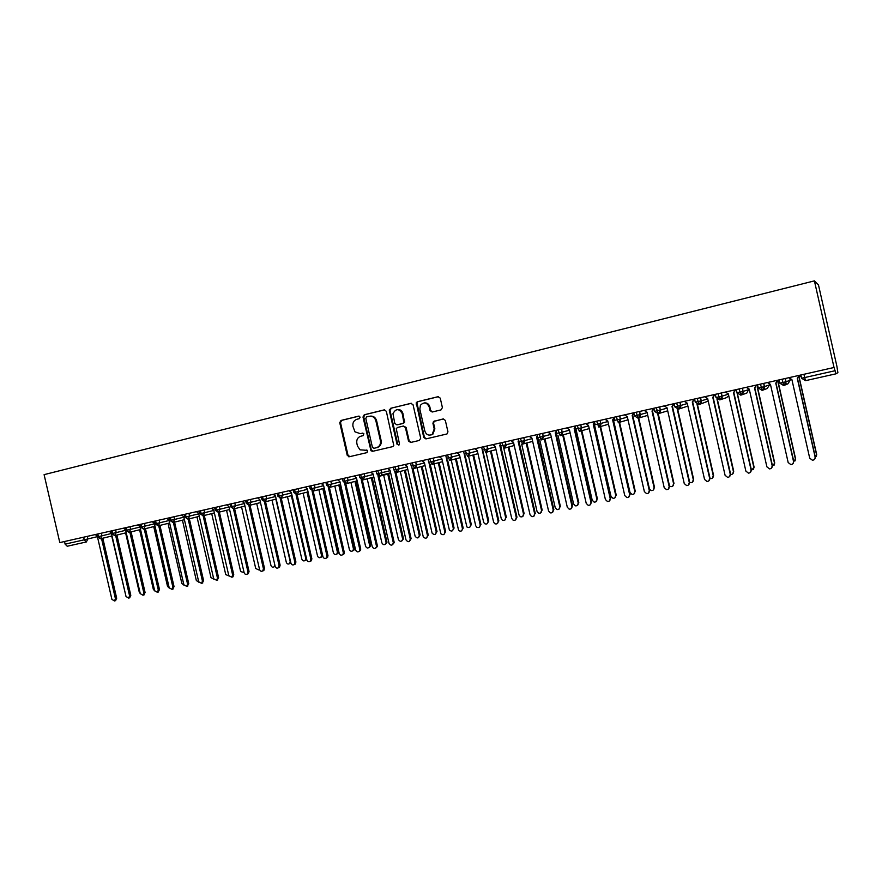 <?xml version="1.0" encoding="UTF-8"?>
<svg xmlns="http://www.w3.org/2000/svg" width="882" height="882" viewBox="0 0 882 882"><rect width="100%" height="100%" fill="white"/><g stroke="black" fill="none" stroke-linecap="round" stroke-linejoin="round"><path stroke-width="1.32" d="M360.143 417.12L358.676 416.128L340.981 420.46L339.746 422.676L347.232 455.31L349.305 456.744L367.044 452.609L367.518 450.349L360.043 449.831L357.464 446.027L356.835 443.293C356.35 439.688 357.684 437.329 360.848 436.204L363.152 435.653L363.847 433.646L360.264 433.646L354.961 431.838L352.954 426.37C352.458 422.765 353.803 420.394 356.956 419.248L359.261 418.685L360.143 417.12M441.066 409.876L442.4 407.583L440.239 398.124L438.045 396.691L417.407 401.74L416.249 402.688L423.746 437.461L425.918 438.916L447.009 433.955L447.946 431.816L445.333 420.405L443.139 418.95L433.492 421.464L432.93 423.338L434.22 428.983L432.18 434.407C428.762 435.94 426.326 434.859 424.881 431.177L419.832 409.149L420.416 405.268C423.922 401.773 426.844 402.313 429.17 406.889L430.008 410.571L432.191 412.015L441.066 409.876M59.8 542.584L44.1 474.648L814.406 280.873L834.03 367.485L59.8 542.584M386.338 411.299L384.21 409.876L364.255 414.76L362.987 416.999L370.98 450.757L372.634 451.308L392.633 446.656L393.813 445.664L386.338 411.299M390.605 408.311L410.902 403.339L413.052 404.772L420.703 438.167L419.391 440.427L410.659 442.466L408.509 441.022L405.411 427.527L403.272 426.083L397.517 427.461L396.261 428.674L399.436 443.712L399.248 444.793L397.043 444.274L389.315 410.571L390.605 408.311L411.42 403.295M834.03 367.485L835.96 373.825L837.889 372.645L836.875 366.195L818.463 284.886L814.406 280.873M64.518 541.526L65.114 544.128L84.242 539.817L83.636 537.193M86.304 541.967L67.23 546.245L65.114 544.128M835.96 373.825L805.575 380.649L835.96 373.825M97.803 533.996L98.409 536.631L100.493 538.781L112.036 535.936M97.461 536.84L100.504 538.781L101.97 535.804L111.474 533.489M112.036 530.777L112.653 533.423L114.715 535.595L126.225 532.75M111.066 530.997L111.672 533.621L114.726 535.595L116.215 532.596L125.652 530.291M126.413 527.524L127.03 530.181L129.07 532.375L140.547 529.531M140.944 524.239L141.561 526.907L143.579 529.123L155.023 526.278M155.607 520.92L156.224 523.61L158.231 525.826L169.642 523.004M170.424 517.569L171.053 520.27L173.037 522.508L184.404 519.685L173.048 522.508L174.614 519.443L183.82 517.183M185.396 514.184L186.025 516.896L187.987 519.156L199.31 516.334L188.009 519.156L189.575 516.069L198.737 513.82M187.987 519.156L184.922 517.139L189.575 516.069L188.957 513.379M200.512 510.766L201.14 513.489L203.092 515.772L214.37 512.949L203.114 515.761L217.457 578.019L218.593 577.622L217.027 580.18M200.016 513.743L203.103 515.772L204.701 512.663L213.797 510.424M215.792 507.304L216.421 510.05L218.35 512.343L229.585 509.531L218.383 512.343L219.982 509.223L229.011 506.996M218.35 512.343L215.274 510.303L219.982 509.223L219.353 506.5M231.227 503.82L231.867 506.577L233.763 508.892L244.964 506.081L233.807 508.881L235.417 505.75L244.38 503.534M233.763 508.892L230.676 506.83L235.417 505.75L234.788 503.016M246.828 500.292L247.456 503.06L249.341 505.397L260.488 502.586L249.397 505.386L251.017 502.233L259.903 500.039M249.341 505.397L246.243 503.324M262.582 496.72L263.222 499.51L265.085 501.869L276.187 499.069L265.151 501.847L266.772 498.683L275.592 496.5M265.085 501.869L261.976 499.785L266.772 498.683L266.144 495.916M278.503 493.126L279.153 495.927L280.983 498.297L292.041 495.508L281.082 498.275L282.703 495.1L291.446 492.928M280.983 498.297L277.874 496.202L282.703 495.1L282.064 492.321M294.599 489.488L295.238 492.299L297.058 494.692L308.061 491.902L297.179 494.659L298.789 491.472L307.465 489.312M297.058 494.692L293.927 492.586L298.789 491.472L298.149 488.683M310.861 485.806L311.511 488.639L313.308 491.053L324.245 488.264L313.463 490.998L315.05 487.812L323.65 485.662M313.308 491.053L310.166 488.937M327.299 482.09L327.95 484.935L329.714 487.371L340.606 484.582M326.56 485.243L329.725 487.371L331.489 484.108L340 481.98M343.903 478.331L344.564 481.197L346.306 483.656L357.133 480.866L346.648 483.534L348.103 480.37L356.537 478.253M346.306 483.656L343.142 481.506M360.694 474.538L361.355 477.416L363.075 479.885L373.847 477.107M359.239 474.869L359.889 477.713L363.075 479.885L364.894 476.589L373.24 474.483M377.672 470.701L380.021 476.093L390.737 473.314M380.032 476.082L381.388 475.166L380.021 476.093L376.835 473.921L390.131 470.668M394.827 466.821L397.154 472.245L407.804 469.478M394.651 471.407L397.165 472.245L399.028 468.904L407.197 466.821M412.181 462.896L414.474 468.364L425.058 465.597M414.452 468.364L413.603 468.397L414.485 468.353L416.37 464.99L424.451 462.929M429.71 458.927L431.993 464.428L442.51 461.672M428.046 459.302L428.718 462.212L433.867 461.054L433.205 458.133L433.911 461.043C434.429 461.76 433.801 462.885 431.993 464.428L433.911 461.043L441.893 458.993M447.45 454.914L449.699 460.459L460.139 457.703M449.677 460.47L451.639 457.052L459.533 455.024M465.376 450.856L467.592 456.446L477.978 453.679M463.579 451.264L464.252 454.208L469.5 453.028C470.393 452.786 469.764 453.932 467.592 456.446L469.566 453.017L477.36 451M483.501 446.766L485.695 452.389L496.004 449.622M481.649 447.185L482.322 450.14L487.614 448.949C488.507 448.718 487.867 449.864 485.695 452.389L487.691 448.938L495.386 446.931M501.836 442.61L504.008 448.277L514.228 445.52M508.219 447.141L523.533 514.14C523.555 516.334 522.508 517.205 520.413 516.742L519.057 515.055L503.798 448.321L506.025 444.804L513.611 442.808M520.38 438.42L522.519 444.131L532.662 441.364M518.395 438.872L519.079 441.86L524.459 440.658C525.264 440.879 524.614 442.036 522.519 444.131L524.57 440.625L532.044 438.652M539.134 434.176L541.239 439.931L551.305 437.163M541.239 439.931L541.239 439.931C543.301 437.979 543.951 436.822 543.191 436.436L550.688 434.44M558.108 429.887L560.18 435.686L570.158 432.908M555.98 430.372L556.663 433.404L562.143 432.169C561.47 433.327 564.094 432.257 560.18 435.686L562.286 432.136L569.54 430.184M577.291 425.554L579.331 431.386L589.22 428.597M575.086 426.05L575.781 429.093L581.315 427.847C582.197 427.946 581.536 429.126 579.331 431.386L581.47 427.814L588.603 425.874M598.856 426.998L608.514 424.242M596.695 421.166L598.713 427.042L600.874 423.448L607.885 421.519M618.491 422.588L628.017 419.832M616.331 416.723L618.315 422.643L620.509 419.027L627.4 417.098M638.347 418.134L647.752 415.356M636.198 412.225L638.149 418.2L640.365 414.551L647.123 412.633M658.457 413.625L667.707 410.825M656.307 407.682L658.215 413.691L660.464 410.02L667.09 408.112M678.809 409.05L687.872 406.095M676.637 403.085L678.512 409.138L680.794 405.444L687.287 403.526M699.415 404.419L708.224 401.101M697.221 398.421L699.062 404.529L701.377 400.814L707.717 398.885M720.274 399.733L726.592 397.628L728.73 395.687M718.058 393.714L719.855 399.866L722.193 396.117L728.389 394.177M741.42 394.971L746.789 393.096L748.939 388.951M739.138 388.951L740.891 395.147L743.272 391.376L749.061 389.48M762.853 390.131L767.208 388.51L769.523 384.872L769.236 383.637M760.471 384.122L762.191 390.373L764.606 386.57L769.523 384.872M784.594 385.202L787.88 383.868L790.217 380.208L789.776 378.268M782.069 379.238L783.745 385.544L786.193 381.708L790.217 380.208M362.899 433.073L361.003 433.525M366.68 450.029L364.883 450.448M359.095 416.106L341.742 420.361L340.507 422.577L347.982 455.156L349.812 456.622M384.717 409.832L364.983 414.661L363.726 416.899L371.256 449.732L373.108 451.198M366.692 416.866L365.81 418.432L372.425 447.317L373.902 448.321L376.349 447.747C379.392 446.722 380.781 444.462 380.495 441L375.875 420.824C374.74 417.34 372.491 415.83 369.128 416.271L366.692 416.866M370.021 416.139C373.307 415.797 375.5 417.318 376.603 420.714L381.2 440.857C381.487 444.33 380.109 446.579 377.066 447.604L373.902 448.321M403.493 426.05L406.095 427.406L409.182 440.879L411.089 442.367M391.31 408.223L390.02 410.472L397.738 444.131L398.84 445.167M402.214 413.515C398.94 408.344 395.853 408.41 392.964 413.691L394.794 423.437L396.933 424.87L402.677 423.503L403.868 422.489L402.214 413.515L402.898 413.426C401.96 410.56 400.097 409.27 397.308 409.579M402.898 413.426L404.551 422.379L403.361 423.393L397.628 424.76M424.198 402.92C427.02 402.633 428.895 403.934 429.821 406.8L430.67 410.472L432.389 411.96M430.857 435.013L432.83 434.286L434.87 428.861L434.22 428.983M443.525 418.906L434.142 421.353L433.58 423.228L434.87 428.861M438.575 396.646L418.068 401.663L416.921 402.611L424.407 437.329L426.326 438.817M111.716 536.013L125.917 596.067M97.494 536.984L111.904 599.374L114.506 600.973L115.421 598.669L116.678 598.25L115.388 600.686M102.819 538.207L116.678 598.25M101.529 538.527L115.421 598.669M97.296 536.124L95.245 534.569M125.597 532.904L139.257 592.131L140.26 593.586M139.599 529.773L153.325 589.286L154.714 590.918M153.733 526.598L167.525 586.398L169.311 588.129M168.021 523.401L181.868 583.487L184.018 585.218M109.269 531.394L111.341 532.96L126.016 596.519L128.662 598.117L129.566 595.802L130.812 595.394L129.489 597.842M116.887 535.054L130.812 595.394M115.619 535.363L129.566 595.802M123.436 528.197L125.531 529.762L140.271 593.641L142.961 595.229L143.854 592.913L145.089 592.506L143.722 594.964M131.098 531.868L145.089 592.506M129.841 532.177L143.854 592.913M137.746 524.955L139.863 526.532L154.67 590.731L157.404 592.307L158.286 589.992L159.499 589.584L158.11 592.065M145.442 528.66L159.499 589.584M144.207 528.957L158.286 589.992M152.2 521.692L154.328 523.269L169.201 587.787L171.99 589.352L172.861 587.048L174.052 586.64L172.618 589.143M159.929 525.407L174.052 586.64M158.716 525.716L172.861 587.048M182.442 520.171L196.344 580.543L198.847 582.219M166.786 518.384L168.936 519.972L183.886 584.81L186.73 586.376L187.579 584.06L188.748 583.663L187.282 586.177M174.393 521.383L188.748 583.663M173.368 522.398L187.579 584.06M196.995 516.907L210.974 577.578L213.797 579.121M211.702 513.622L225.737 574.579L228.879 575.913M226.553 510.292L240.654 571.558L244.094 572.583M259.606 569.706L258.9 569.904M241.558 506.93L255.725 568.493L258.801 569.937L259.44 569.044M181.527 515.055L183.699 516.643L198.715 581.811L201.614 583.355L202.441 581.062L203.599 580.654L202.088 583.189M189.222 518.252L203.599 580.654M188.175 519.101L202.441 581.062M196.421 511.692L198.604 513.28L213.698 578.779L216.663 580.301L217.457 578.019M204.183 515.066L218.593 577.622M211.46 508.286L213.665 509.895L228.824 575.714L231.867 577.214L232.627 574.943L233.741 574.557L232.98 576.817L232.12 577.126M219.298 511.814L233.741 574.557M218.229 512.376L232.627 574.943M226.652 504.846L228.879 506.455L244.105 572.627C244.766 574.292 245.813 574.777 247.236 574.094L247.952 571.845L249.044 571.459L248.327 573.697L247.357 574.05M234.557 508.495L249.044 571.459M233.476 508.936L247.952 571.845M275.162 566.409L274.082 566.817L274.809 564.855M256.717 503.545L270.939 565.406C271.623 567.093 272.681 567.556 274.104 566.806L275.14 566.431M290.862 562.937L289.472 563.708M272.02 500.116L286.308 562.286C287.036 564.028 288.116 564.469 289.572 563.631L290.178 561.503L275.846 499.146M306.682 559.243L305.018 560.566M287.477 496.654L301.842 559.144C302.603 560.93 303.739 561.349 305.216 560.401L305.745 558.35L291.347 495.673M303.099 493.159L317.52 555.958C318.358 557.821 319.527 558.207 321.026 557.115L321.467 555.153L322.437 554.789L321.996 556.751L320.728 557.402M321.467 555.153L307.002 492.167M322.437 554.789L307.994 491.913M318.876 489.631L333.374 552.738C334.289 554.69 335.502 555.032 337.023 553.764L337.354 551.934L338.302 551.57L337.96 553.4L336.604 554.194M337.354 551.934L322.823 488.628M338.302 551.57L323.793 488.374M241.999 501.384L244.248 502.994L259.551 569.496C260.245 571.216 261.315 571.69 262.759 570.919L263.431 568.714L264.501 568.328L263.828 570.533L262.748 570.93M249.97 505.121L264.501 568.328M248.889 505.452L263.431 568.714M257.511 497.878L259.782 499.499L275.151 566.343C275.89 568.107 276.992 568.559 278.469 567.71L279.076 565.549L280.123 565.164L279.517 567.324L278.37 567.788M265.526 501.693L280.123 565.164M264.446 501.924L279.076 565.549M273.177 494.328L275.471 495.96L290.917 563.157C291.699 564.976 292.835 565.406 294.345 564.447L294.875 562.352L295.9 561.977L295.371 564.061L294.158 564.612M281.248 498.209L295.9 561.977M280.167 498.341L294.875 562.352M289.009 490.745L291.325 492.388L306.837 559.927C307.686 561.834 308.876 562.231 310.398 561.117L310.85 559.122L311.853 558.747L311.401 560.743L310.111 561.393M297.135 494.681L311.853 558.747M296.043 494.703L310.85 559.122M305.007 487.129L307.333 488.771L322.933 556.674C323.87 558.67 325.105 559.012 326.638 557.722L326.979 555.858L327.961 555.484L327.619 557.347L326.23 558.152M313.176 491.076L327.961 555.484M312.096 491.02L326.979 555.858M334.818 486.07L349.382 549.486C350.408 551.548 351.686 551.823 353.186 550.324L353.406 548.67L354.332 548.317L354.112 549.96L352.635 550.952M353.406 548.67L338.809 485.045M354.332 548.317L339.757 484.802M321.169 483.479L323.518 485.122L339.195 553.378C340.243 555.484 341.532 555.759 343.065 554.227L343.285 552.551L344.245 552.187L344.024 553.863L342.514 554.866M329.372 487.426L344.245 552.187M328.302 487.272L343.285 552.551M350.926 482.465L365.556 546.212C366.747 548.395 368.07 548.582 369.536 546.763L369.624 545.385L370.517 545.032L370.429 546.41L368.841 547.678M369.624 545.385L354.95 481.429M370.517 545.032L355.876 481.197M337.497 479.786L339.879 481.44L355.622 550.059C356.835 552.286 358.191 552.474 359.669 550.633L359.768 549.221L360.694 548.858L360.606 550.258L358.974 551.548M345.744 483.711L360.694 548.858M344.675 483.457L359.768 549.221M367.21 478.827L381.895 542.893C383.306 545.219 384.684 545.274 386.029 543.069L386.007 542.055L386.889 541.713L386.9 542.728L385.214 544.37M386.007 542.055L371.278 477.779M386.889 541.713L372.171 477.548M354.013 476.048L356.416 477.702L372.237 546.697C373.67 549.067 375.07 549.133 376.427 546.884L376.416 545.848L377.32 545.495L377.342 546.531L375.611 548.196M362.293 479.94L377.32 545.495M361.212 479.576L376.416 545.848M383.659 475.144L398.41 539.541C400.108 542.011 401.519 541.912 402.633 539.244L403.482 538.902L401.751 541.019M402.567 538.693L387.76 474.086M403.416 538.351L388.631 473.855M370.694 472.278L373.119 473.943L389.017 543.301C390.748 545.826 392.181 545.726 393.306 543.003L394.188 542.65L392.424 544.811M378.995 476.104L394.122 542.088M377.926 475.618L393.251 542.441M400.274 471.429L415.102 536.146C417.164 538.748 418.564 538.461 419.303 535.308L420.13 534.966L418.476 537.645M405.279 470.128L420.13 534.966L419.303 535.308L404.43 470.36M387.562 468.463L390.009 470.128L405.985 539.861C408.079 542.518 409.502 542.232 410.262 539.012L411.111 538.659L409.424 541.383M395.886 472.19L411.111 538.648M394.805 471.561L410.262 539.001L411.111 538.659M380.473 440.614L381.112 443.414M417.076 467.68L432.092 533.125C434.297 535.297 435.664 534.878 436.215 531.868L437.009 531.537L435.377 534.227M436.215 531.868L421.265 466.589M437.009 531.537L422.092 466.369M404.606 464.605L407.076 466.28L423.261 536.796C425.499 539.023 426.899 538.593 427.45 535.517L428.277 535.176L426.601 537.921M412.941 468.221L428.277 535.176M411.85 467.405L427.45 535.517M434.054 463.888L449.39 530.115C451.661 531.758 452.973 531.185 453.304 528.395L454.076 528.064L452.455 530.766M453.304 528.395L438.288 462.774M454.076 528.064L439.082 462.565M421.839 460.713L424.33 462.4L440.846 533.753C443.161 535.429 444.495 534.845 444.837 532L445.63 531.659L443.977 534.415M430.184 464.175L445.63 531.659M429.049 463.072L444.837 532M451.209 460.062L466.898 526.962C469.158 528.175 470.393 527.48 470.58 524.889L471.319 524.57L469.709 527.271M470.58 524.889L455.487 458.927M471.319 524.57L456.259 458.728M439.258 456.766L441.772 458.464L458.662 530.556C460.966 531.791 462.212 531.085 462.411 528.45L463.182 528.109L461.54 530.876M447.604 460.04L463.182 528.109M446.204 457.416L462.411 528.45M468.551 456.192L483.656 522.232L484.571 523.654C486.798 524.547 487.955 523.776 488.044 521.35L488.76 521.03L487.162 523.743M488.044 521.35L472.873 455.046M488.76 521.03L473.623 454.847M456.865 452.786L459.412 454.484L475.718 525.749L476.644 527.204C478.904 528.109 480.084 527.326 480.172 524.856L480.922 524.525L479.29 527.293M465.2 455.807L480.922 524.525M464.02 453.194L480.172 524.856M486.081 452.279L501.263 518.66L502.409 520.248C504.57 520.887 505.662 520.06 505.695 517.767L504.802 520.171M505.695 517.767L490.458 451.11M506.378 517.447L491.164 450.923M474.67 448.762L477.239 450.47L493.622 522.133L494.802 523.743C496.996 524.393 498.11 523.555 498.132 521.218L498.848 520.887L497.239 523.665M482.972 451.43L498.848 520.887M482.046 448.916L498.132 521.218M523.533 514.14L522.64 516.565M524.184 513.831L508.914 446.953M492.674 444.682L495.265 446.402L511.736 518.462L513.115 520.193C515.253 520.656 516.312 519.774 516.301 517.547L515.397 520.005M500.888 446.788L516.984 517.216M500.27 444.605L499.807 445.377L516.301 517.547M499.807 445.377L500.414 445.223M521.692 444.186L537.039 511.406L538.571 513.17C540.622 513.489 541.625 512.596 541.57 510.48L540.677 512.916M541.57 510.48L526.19 443.128M542.198 510.182L526.841 442.951M510.876 440.57L513.489 442.29L530.049 514.757L531.603 516.565C533.698 516.896 534.712 515.981 534.657 513.82L533.753 516.301M518.859 440.923L535.308 513.511M518.704 440.228L518.087 441.254L534.657 513.82M518.087 441.254L518.77 441.077M539.729 439.853L555.23 507.712L556.906 509.531C558.912 509.752 559.883 508.826 559.805 506.786L558.912 509.223M559.805 506.786L544.348 439.071M560.401 506.488L544.977 438.905M529.277 436.403L531.923 438.133L548.571 511.009L550.28 512.872C552.319 513.092 553.312 512.155 553.235 510.072L552.319 512.552M537.491 436.469L553.852 509.752M537.347 435.818L536.565 437.086L553.235 510.072M536.565 437.086L537.226 436.921M557.931 435.245L573.609 503.975L575.417 505.838C577.39 505.97 578.327 505.044 578.239 503.038L577.346 505.485M578.239 503.038L562.716 434.98M578.812 502.751L563.311 434.815M547.898 432.202L550.566 433.933L567.291 507.216L569.133 509.123C571.139 509.256 572.098 508.308 572.01 506.268L571.106 508.749M556.344 431.971L555.88 432.709L572.605 505.959M556.2 431.353L555.263 432.875L572.01 506.268M555.263 432.875L555.88 432.709M576.211 430.096L592.208 500.204L594.115 502.101C596.067 502.167 596.993 501.219 596.882 499.256L595.989 501.704M596.882 499.256L581.282 430.835M597.423 498.969L581.844 430.681M566.718 427.935L569.419 429.677L586.232 503.39L588.184 505.32C590.168 505.386 591.105 504.427 591.006 502.42L590.102 504.912M575.406 427.406L574.755 428.454L591.557 502.123M575.273 426.833L574.171 428.608L591.006 502.42M574.171 428.608L574.755 428.454M594.181 423.603L611.006 496.39L613.023 498.308C614.941 498.319 615.845 497.36 615.735 495.43L614.853 497.867M615.735 495.43L600.058 426.656M616.242 495.144L600.587 426.502M585.758 423.636L588.492 425.389L605.394 499.51L607.444 501.472C609.407 501.483 610.333 500.502 610.212 498.539L609.319 501.02M594.688 422.798L593.851 424.154L610.741 498.242M594.556 422.257L593.288 424.297L610.212 498.539M593.288 424.297L593.851 424.154M613.354 419.49L630.013 492.531L632.118 494.471C634.026 494.427 634.919 493.468 634.797 491.561L633.938 493.997M634.797 491.561L619.054 422.434M635.272 491.285L619.55 422.291M605.019 419.281L607.775 421.034L624.765 495.585L626.915 497.569C628.855 497.536 629.77 496.544 629.649 494.604L628.767 497.084M614.192 418.145L613.155 419.799L630.134 494.317M614.07 417.638L612.637 419.942L629.649 494.604M649.527 489.356L651.423 490.579C653.319 490.513 654.201 489.532 654.08 487.647L653.231 490.072M654.08 487.647L638.259 418.167M654.51 487.382L638.722 418.024M624.5 414.871L627.289 416.635L644.367 491.627L646.594 493.622C648.535 493.545 649.439 492.542 649.306 490.624L648.446 493.093M633.926 413.426L632.692 415.389L649.758 490.348M633.816 412.952L632.207 415.532L649.306 490.624M669.548 486.07L670.948 486.655C672.834 486.544 673.716 485.552 673.583 483.689L672.768 486.092M673.583 483.689L657.663 413.768M673.98 483.424L658.215 413.691L654.51 411.376M644.213 410.417L647.024 412.192L664.19 487.614L666.505 489.62C668.424 489.51 669.328 488.507 669.184 486.599L668.369 489.058M653.893 408.653L652.448 410.935L669.603 486.324M659.56 406.944L660.276 410.075L654.51 411.365L653.805 408.245L651.996 411.067L669.184 486.599M689.713 482.41L690.683 482.675C692.568 482.531 693.439 481.539 693.296 479.687L692.524 482.068M693.296 479.687L677.255 409.16M693.66 479.433L677.696 409.215M664.146 405.907L666.99 407.682L684.256 483.557L686.637 485.574C688.555 485.442 689.448 484.416 689.305 482.531L688.522 484.957M674.091 403.824L672.437 406.437L689.68 482.256M673.826 403.713L672.018 406.547L689.305 482.531M710.054 478.551L710.638 478.65C712.524 478.485 713.395 477.482 713.251 475.641L712.524 477.978M713.251 475.641L697.034 404.32M713.582 475.387L697.453 404.485M684.322 401.343L687.199 403.129L704.553 479.444L707 481.484C708.919 481.318 709.801 480.293 709.657 478.408L708.93 480.789M694.465 399.05L692.657 401.872L709.999 478.143M694.112 399.127L692.282 401.983L709.657 478.408M730.616 474.56L730.825 474.571C732.71 474.384 733.57 473.38 733.427 471.539L732.777 473.821M733.427 471.539L716.978 399.127M733.725 471.297L717.386 399.436M704.729 396.724L707.64 398.521L725.081 475.288L727.595 477.338C729.513 477.151 730.406 476.115 730.252 474.24L729.59 476.567M714.949 394.419L713.119 397.264L730.561 473.987M714.641 394.486L712.788 397.363L730.252 474.24M751.42 470.448L754.099 467.162L753.272 469.599M753.845 467.394L736.746 391.553M754.099 467.162L737.418 393.736M725.379 392.06L728.323 393.857L745.863 471.087L748.432 473.138C750.362 472.928 751.244 471.892 751.1 470.029L750.516 472.267M735.687 389.723L733.824 392.589L751.354 469.775M735.412 389.789L733.526 392.688L751.1 470.029M772.467 466.236L774.716 462.973L774.032 465.288M774.506 463.204L757.219 387.066L757.847 386.096M774.716 462.973L757.462 386.989L757.903 386.316M746.282 387.33L749.248 389.138L766.888 466.832L769.523 468.893C771.452 468.662 772.334 467.625 772.191 465.751L771.706 467.879M756.668 384.982L754.783 387.871L772.4 465.52M756.425 385.037L754.518 387.948L772.191 465.751M793.591 461.947L795.575 458.739L795.046 460.878M795.399 458.96L778.023 382.369L779.214 380.572M795.575 458.739L778.233 382.303L779.247 380.748M767.439 382.545L770.438 384.365L788.166 462.521L790.856 464.605C792.797 464.351 793.679 463.293 793.524 461.44L793.172 463.392M777.891 380.186L775.984 383.086L793.712 461.198M777.703 380.23L775.774 383.163L793.524 461.44M815.188 457.482L816.677 454.462L816.324 456.358M816.545 454.671L799.081 377.628L800.823 374.993M816.677 454.462L799.235 377.562L800.867 375.115M788.839 377.705L791.871 379.525L809.709 458.166L812.454 460.25C814.395 459.985 815.288 458.927 815.133 457.063L814.913 458.783M799.39 375.324L797.449 378.246L815.266 456.843M799.235 375.357L797.273 378.312L815.133 457.063M67.23 546.245L86.414 541.934M87.274 536.377L87.869 538.968L86.337 541.956L84.242 539.817L97.417 536.653M803.932 374.288L804.682 377.573L835.133 370.716M800.834 374.993L801.573 378.246L804.682 377.573L805.575 380.649M96.855 534.205L97.45 536.818L98.409 536.631L101.97 535.804L101.364 533.191M115.608 529.972L116.215 532.596L111.672 533.621M129.985 526.719L130.591 529.354L139.984 527.061M144.505 523.434L145.111 526.08L154.449 523.809M159.168 520.115L159.785 522.783L169.068 520.512M173.986 516.764L174.614 519.443M204.084 509.961L204.701 512.663L201.14 513.489L200.016 513.721L199.387 511.02M250.378 499.488L251.017 502.233L247.456 503.06L246.243 503.313L245.615 500.568M314.411 485.001L315.05 487.812L311.511 488.639L310.155 488.915L309.516 486.114M330.838 481.285L331.489 484.108L327.95 484.935L326.56 485.221L325.91 482.399M347.453 477.526L348.103 480.37L344.564 481.197L343.142 481.484L342.492 478.65M364.244 473.733L364.894 476.589L359.889 477.713M381.211 469.897L381.873 472.763L381.388 475.166L390.616 472.785M398.355 466.016L399.017 468.904L395.5 469.72L393.945 470.04L393.284 467.162M398.366 466.016L399.028 468.904L397.154 472.245M414.474 468.364L414.474 468.364C416.271 466.754 416.888 465.63 416.348 465.001L415.687 462.102L416.37 464.99L412.842 465.817L411.233 466.148L410.571 463.259M450.911 454.131L451.584 457.063L448.122 457.868L446.391 458.232L445.719 455.31M450.967 454.12L451.584 457.063C450.79 457.659 453.646 456.733 449.699 460.459L449.699 460.459M468.893 450.063L469.566 453.017L468.816 450.085M487.018 445.972L487.614 448.949L486.93 445.983M505.243 441.849L505.926 444.826L502.531 445.619L500.601 446.027L499.918 443.051M505.342 441.827L505.926 444.826C506.852 444.737 506.202 445.884 504.008 448.277L503.809 448.321M523.886 437.626L524.459 440.658L523.765 437.659M542.507 433.415L543.191 436.436L539.828 437.218L537.766 437.659L537.072 434.65M542.628 433.393L543.323 436.403L541.25 439.931M555.958 433.04L556.553 432.875M561.591 429.104L562.143 432.169L561.448 429.137M574.832 428.762L574.921 428.189M580.775 424.76L581.47 427.814L580.621 424.793M600.014 420.416L600.708 423.481L597.401 424.253L595.13 424.738L594.424 421.673M600.179 420.372L600.708 423.481C600.047 424.595 602.671 423.47 598.713 427.042L598.713 427.042M619.627 415.973L620.333 419.071L617.047 419.832L614.688 420.328L613.993 417.252M619.803 415.94L620.333 419.071C619.693 420.24 622.262 419.148 618.315 422.643L618.304 422.643M638.05 418.211L634.489 415.885L633.783 412.776M639.659 411.442L640.189 414.595C639.56 415.83 642.085 414.749 638.149 418.2L638.149 418.189M659.747 406.9L660.276 410.075C659.681 411.343 662.139 410.273 658.215 413.691M678.434 409.16L674.774 406.811L674.057 403.669M680.077 402.302L680.595 405.5C680.011 406.878 682.447 405.742 678.512 409.138L678.523 409.138M698.985 404.551L695.281 402.192L694.564 399.028M700.65 397.65L701.168 400.869C700.595 402.335 702.998 401.167 699.062 404.529L699.062 404.529M719.844 399.866L716.03 397.517L715.302 394.331M721.476 392.942L721.983 396.172C721.41 397.683 723.802 396.547 719.855 399.866L719.778 399.888M740.825 395.169L737.032 392.788L736.305 389.59M742.545 388.179L743.052 391.432C743.967 392.005 743.25 393.251 740.891 395.147L740.902 395.147M763.647 383.405L764.374 386.636L761.21 387.363L758.277 387.992L757.55 384.784M763.867 383.35L764.374 386.636C763.757 388.686 766.138 387.209 762.191 390.373L762.191 390.373M783.679 385.555L779.798 383.152L779.06 379.922M785.454 378.466L785.961 381.774C785.344 383.857 787.703 382.413 783.745 385.544L783.756 385.544M125.42 527.745L126.027 530.391L130.591 529.354L129.081 532.364M139.918 524.47L140.536 527.116L145.111 526.08M154.559 521.152L155.177 523.82L159.785 522.772M143.59 529.112L145.122 526.08M169.355 517.811L169.972 520.49L174.603 519.443M158.242 525.826L159.785 522.783M537.844 439.644L538.395 438.938M556.41 434.991L556.807 433.856M575.075 429.843L575.042 428.707M634.489 415.874L640.189 414.595L639.472 411.486M674.774 406.8L680.595 405.5L679.879 402.346M695.281 402.181L701.168 400.869L700.451 397.694M716.03 397.506L721.983 396.172L721.256 392.986M737.032 392.777L743.052 391.432L742.324 388.223M758.288 388.003L762.125 390.384M779.798 383.152L785.961 381.774L785.223 378.521M801.573 378.246L805.509 380.66M347.982 455.156L347.232 455.31M340.507 422.577L339.746 422.676M341.742 420.361L340.981 420.46M371.256 449.732L370.528 449.875M363.726 416.899L362.987 416.999M364.983 414.661L364.255 414.76M377.066 447.604L376.349 447.747M381.134 440.482L380.418 440.614M376.603 420.714L375.875 420.824M409.182 440.879L408.509 441.022M406.095 427.406L405.411 427.527M397.738 444.131L397.043 444.274M390.02 410.472L389.315 410.571M403.361 423.393L402.677 423.503M404.662 421.133L403.978 421.243M430.67 410.472L430.008 410.571M429.821 406.8L429.17 406.889M433.58 423.228L432.93 423.338M434.903 420.946L434.264 421.056M424.407 437.329L423.746 437.461M416.767 403.945L416.095 404.022M418.068 401.663L417.407 401.74M305.745 558.35L306.418 558.097M126.038 530.402L129.07 532.375M140.536 527.138L143.579 529.123M155.177 523.842L158.231 525.826M169.972 520.501L173.048 522.508M184.294 514.427L184.922 517.128M214.635 507.569L215.263 510.292M230.048 504.085L230.676 506.819M261.337 497.007L261.976 499.763M277.224 493.413L277.863 496.191M293.287 489.786L293.927 492.575M329.714 487.371L340.595 484.571M376.173 471.032L376.835 473.899M363.075 479.885L373.825 477.03M349.294 456.567L348.544 456.733M371.708 450.614L370.98 450.757M381.2 440.857L380.495 441M404.551 422.379L403.868 422.489M389.976 409.854L389.271 409.954M432.83 434.286L432.18 434.407M434.142 421.353L433.492 421.464M416.921 402.611L416.249 402.688M114.506 600.973L115.774 600.554M128.662 598.117L129.908 597.698M142.961 595.229L144.185 594.81M157.404 592.307L158.617 591.899M171.99 589.352L173.181 588.944M186.73 586.376L187.899 585.968M259.595 569.651L258.801 569.937M201.614 583.355L202.772 582.958M216.663 580.301L217.799 579.904M231.867 577.214L232.98 576.817M247.236 574.094L248.327 573.697M290.586 563.256L289.572 563.631M306.197 560.037L305.216 560.401M321.996 556.751L321.026 557.115M337.96 553.4L337.023 553.764M262.759 570.919L263.828 570.533M278.469 567.71L279.517 567.324M294.345 564.447L295.371 564.061M310.398 561.117L311.401 560.743M326.638 557.722L327.619 557.347M354.112 549.96L353.186 550.324M343.065 554.227L344.024 553.863M370.429 546.41L369.536 546.763M359.669 550.633L360.606 550.258M386.9 542.728L386.029 543.069M376.427 546.884L377.342 546.531M403.482 538.902L402.633 539.244M393.306 543.003L394.188 542.65"/></g></svg>
